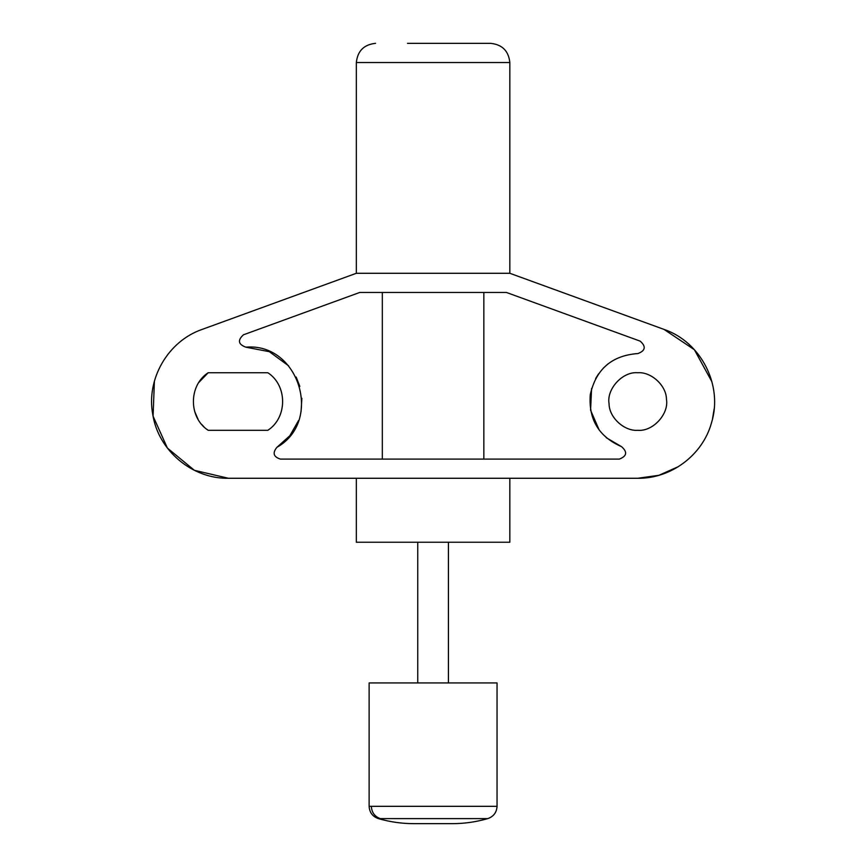 <?xml version="1.0" encoding="UTF-8"?>
<svg xmlns="http://www.w3.org/2000/svg" width="867" height="867" viewBox="0 0 867 867"><rect width="100%" height="100%" fill="white"/><g stroke="black" fill="none" stroke-linecap="round" stroke-linejoin="round"><path stroke-width="1.3" d="M487.807 818.611L378.37 818.611C390.215 821.992 402.06 823.672 413.906 823.65L452.271 823.65C464.116 823.672 475.961 821.992 487.807 818.611C493.594 816.551 496.672 812.455 497.051 806.332L497.051 682.936L369.125 682.936L369.125 806.332L497.051 806.332M431.528 43.35L490.646 43.35C502.21 44.553 508.604 50.947 509.839 62.532L356.337 62.532L356.337 273.289L509.839 273.289L664.003 329.395C701.143 341.945 723.284 385.631 711.439 422.998C702.638 455.067 671.004 478.79 637.754 478.27L658.909 475.3L678.428 466.609M407.501 43.35L490.646 43.35M375.53 43.35C363.967 44.553 357.572 50.947 356.337 62.532M356.337 478.27L356.337 542.233L509.839 542.233L509.839 478.27M666.452 399.264C669.129 413.852 653.003 431.733 637.754 430.303C624.478 431.398 609.111 417.645 609.067 403.784C606.38 389.196 622.506 371.304 637.754 372.734C651.041 371.64 666.398 385.403 666.452 399.264M433.76 478.27L228.422 478.27C192.225 478.974 158.433 450.612 152.83 414.849C145.862 379.334 167.916 341.121 202.174 329.395L356.337 273.289M198.901 382.39L208.188 372.734C188.486 385.457 188.486 417.58 208.188 430.303L207.343 429.685M203.734 426.586L201.816 424.537M198.044 419.26L194.674 411.457M483.851 292.472L483.851 459.087M298.541 420.538L289.903 435.678L276.931 447.307C323.369 421.21 298.931 342.411 245.87 347.179C238.208 344.372 237.406 340.243 243.486 334.781L359.718 292.472L506.458 292.472L640.182 341.143C646.218 346.497 645.481 350.626 637.971 353.552C611.842 355.448 595.943 369.179 590.264 394.745C588.444 419.433 598.869 436.74 621.552 446.668L606.271 437.716M599.205 430.065L590.579 410.199L591.565 388.568M595.662 378.521L598.598 373.807M603.356 368.096L607.973 363.912M276.931 447.307C272.314 452.921 273.463 456.844 280.377 459.087L619.385 459.087C626.895 456.129 627.61 451.989 621.552 446.668M382.325 292.472L382.325 459.087M245.87 347.179L269.344 351.688L288.613 365.831M296.156 377.047L299.83 386.4M301.879 398.311L301.066 411.402M712.522 418.859L714.17 408.769M711.937 381.827L694.402 349.737L664.003 329.395M154.402 381.22L153.08 416.16L167.396 448.066L194.371 470.304L228.422 478.27M208.188 430.303L267.838 430.303C287.541 417.58 287.541 385.457 267.838 372.734L208.188 372.734M637.754 478.27L433.088 478.27M380.266 818.611C374.685 816.541 371.715 812.444 371.347 806.332M438.106 806.332L433.088 806.332M417.742 542.233L417.742 682.936M448.434 542.233L448.434 682.936M378.37 818.611C372.582 816.551 369.505 812.455 369.125 806.332M509.839 273.289L509.839 62.532"/></g></svg>
